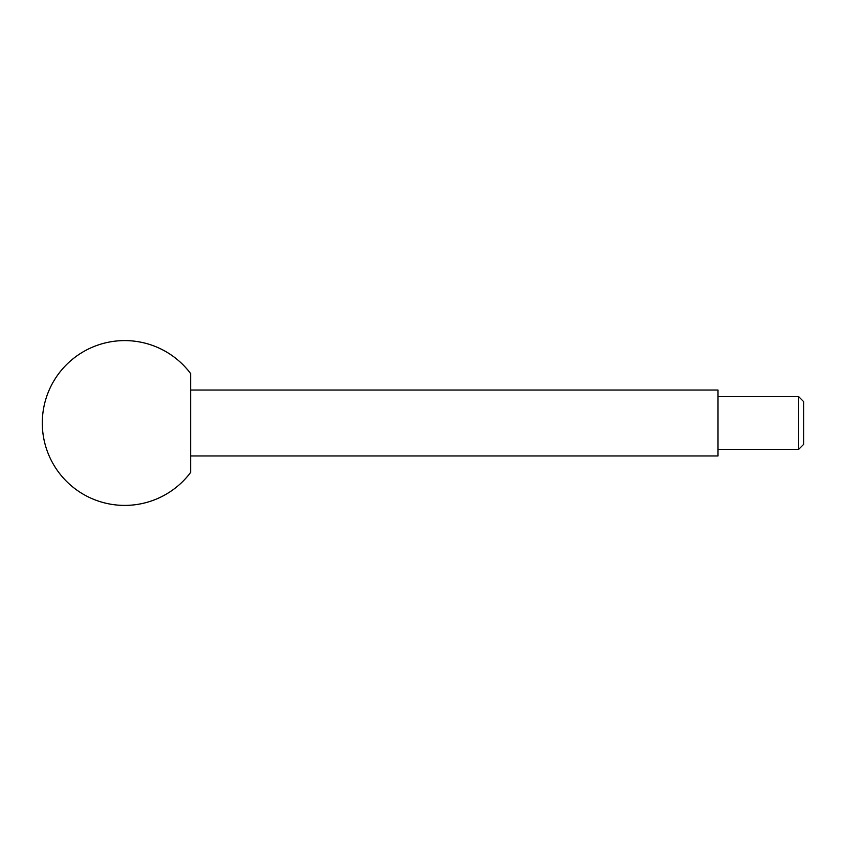 <?xml version="1.0" encoding="UTF-8"?>
<svg xmlns="http://www.w3.org/2000/svg" width="846" height="846" viewBox="0 0 846 846"><rect width="100%" height="100%" fill="white"/><g stroke="black" fill="none" stroke-linecap="round" stroke-linejoin="round"><path stroke-width="0.63" stroke-dasharray="4.23 3.17" d="M803.7 444.309L803.7 401.691M798.645 449.374L798.645 396.626M718 396.626L718 449.374L718 396.626M718 455.962L718 390.038M190.625 390.038L190.625 455.962L190.625 390.038M190.625 472.438L190.625 373.562"/><path stroke-width="1.27" d="M798.645 449.374L798.645 396.626L803.7 401.691L803.7 444.309L798.645 449.374L718 449.374M798.645 396.626L718 396.626M190.625 390.038L718 390.038L718 455.962L190.625 455.962M190.625 373.562L190.625 472.438A82.4 82.4 0 0 1 42.3 423A82.4 82.4 0 0 1 190.625 373.562"/></g></svg>
